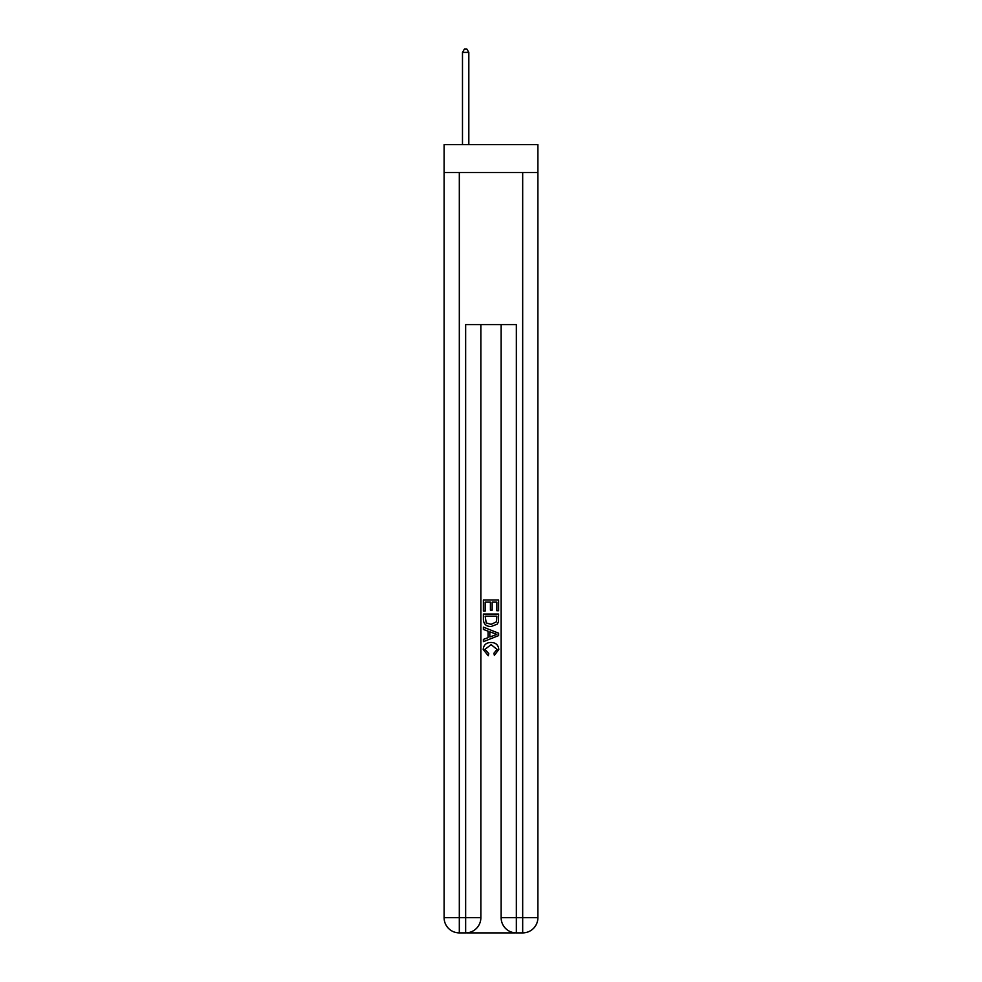 <?xml version="1.0" encoding="UTF-8"?>
<svg xmlns="http://www.w3.org/2000/svg" width="982" height="982" viewBox="0 0 982 982"><rect width="100%" height="100%" fill="white"/><g stroke="black" fill="none" stroke-linecap="round" stroke-linejoin="round"><path stroke-width="1.47" d="M537.89 172.537L537.89 144.649L444.11 144.649L444.11 172.537L537.89 172.537L537.89 917.691L522.682 917.691L522.682 172.537M466.794 932.9L515.206 932.9M516.348 932.9L516.348 917.691L501.139 917.691A15.209 15.209 0 0 0 516.348 932.9L522.682 932.9L522.682 917.691L516.348 917.691L516.348 324.612L465.652 324.612L465.652 917.691L444.11 917.691L444.11 172.537M480.861 324.612L480.861 917.691A15.209 15.209 0 0 1 465.652 932.9L459.318 932.9A15.209 15.209 0 0 1 444.11 917.691M501.139 917.691L501.139 324.612M522.682 932.9A15.209 15.209 0 0 0 537.89 917.691M483.402 611.111L483.402 599.99L498.598 599.99L498.598 610.718L496.843 610.718L496.843 602.138L492.166 602.138L492.166 610.129L490.411 610.129L490.411 602.138L485.157 602.138L485.157 611.111L483.402 611.111M483.402 619.482L483.402 614.032L498.598 614.032L498.39 621.925L497.297 624.135L491.086 626.516C486.225 626.528 483.66 624.184 483.402 619.482M485.157 616.18L486.225 622.907L491.11 624.368L496.536 621.778L496.843 616.18L485.157 616.18M483.402 629.437L483.402 627.154L498.598 633.194L498.598 635.612L483.402 641.651L483.402 639.38L488.079 637.649L488.079 631.168L483.402 629.437M494.044 633.365L489.834 631.807L489.834 636.999L496.843 634.409L494.044 633.365M484.961 649.347L488.766 653.607L488.263 655.755L483.205 649.544C483.61 644.879 486.25 642.523 491.11 642.498C495.787 642.596 498.353 644.928 498.795 649.507L494.376 655.362L493.921 653.226L497.039 649.397L491.123 644.646L484.961 649.347M468.819 144.649L468.819 52.39L462.485 52.39L462.485 144.649M462.485 52.39L464.388 49.1L466.916 49.1L468.819 52.39M459.318 172.537L459.318 932.9M480.861 917.691L465.652 917.691L465.652 932.9"/></g></svg>
